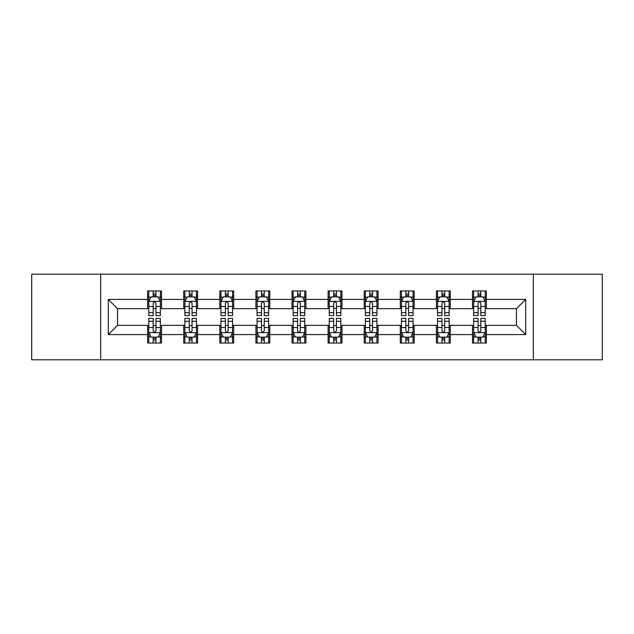 <?xml version="1.0" encoding="UTF-8"?>
<svg xmlns="http://www.w3.org/2000/svg" width="634" height="634" viewBox="0 0 634 634"><rect width="100%" height="100%" fill="white"/><g stroke="black" fill="none" stroke-linecap="round" stroke-linejoin="round"><path stroke-width="0.95" d="M533.345 359.803L602.3 359.803L602.3 274.197L533.345 274.197L533.345 359.803L100.655 359.803L100.655 274.197L31.7 274.197L31.7 359.803L100.655 359.803M533.345 274.197L100.655 274.197M486.373 299.414L486.373 290.966L472.489 290.966L472.489 299.414L450.283 299.414L450.283 290.966L436.398 290.966L436.398 299.414L414.184 299.414L414.184 290.966L400.3 290.966L400.3 299.414L378.086 299.414L378.086 290.966L364.201 290.966L364.201 299.414L341.988 299.414L341.988 290.966L328.103 290.966L328.103 299.414L305.897 299.414L305.897 290.966L292.012 290.966L292.012 299.414L269.799 299.414L269.799 290.966L255.914 290.966L255.914 299.414L233.7 299.414L233.7 290.966L219.816 290.966L219.816 299.414L197.602 299.414L197.602 290.966L183.717 290.966L183.717 299.414L161.512 299.414L161.512 290.966L147.627 290.966L147.627 299.414L108.287 299.414L108.287 334.586L117.544 325.329L147.627 325.329L147.627 343.034L161.512 343.034L161.512 325.329L183.717 325.329L183.717 343.034L197.602 343.034L197.602 325.329L219.816 325.329L219.816 343.034L233.7 343.034L233.7 325.329L255.914 325.329L255.914 343.034L269.799 343.034L269.799 325.329L292.012 325.329L292.012 343.034L305.897 343.034L305.897 325.329L328.103 325.329L328.103 343.034L341.988 343.034L341.988 325.329L364.201 325.329L364.201 343.034L378.086 343.034L378.086 325.329L400.3 325.329L400.3 343.034L414.184 343.034L414.184 325.329L436.398 325.329L436.398 343.034L450.283 343.034L450.283 325.329L472.489 325.329L472.489 343.034L486.373 343.034L486.373 325.329L516.456 325.329L516.456 308.671L486.373 308.671L486.373 299.414L525.713 299.414L525.713 334.586L486.373 334.586M472.489 334.586L450.283 334.586M436.398 334.586L414.184 334.586M400.3 334.586L378.086 334.586M364.201 334.586L341.988 334.586M328.103 334.586L305.897 334.586M292.012 334.586L269.799 334.586M255.914 334.586L233.7 334.586M219.816 334.586L197.602 334.586M183.717 334.586L161.512 334.586M147.627 334.586L108.287 334.586M472.489 299.414L472.489 308.671L450.283 308.671L450.283 299.414M436.398 299.414L436.398 308.671L414.184 308.671L414.184 299.414M400.3 299.414L400.3 308.671L378.086 308.671L378.086 299.414M364.201 299.414L364.201 308.671L341.988 308.671L341.988 299.414M328.103 299.414L328.103 308.671L305.897 308.671L305.897 299.414M292.012 299.414L292.012 308.671L269.799 308.671L269.799 299.414M255.914 299.414L255.914 308.671L233.7 308.671L233.7 299.414M219.816 299.414L219.816 308.671L197.602 308.671L197.602 299.414M183.717 299.414L183.717 308.671L161.512 308.671L161.512 299.414M147.627 299.414L147.627 308.671L117.544 308.671L108.287 299.414M117.544 308.671L117.544 325.329M525.713 334.586L516.456 325.329M516.456 308.671L525.713 299.414M147.627 296.752L148.784 296.752M153.174 296.752L155.956 296.752M160.354 296.752L161.512 296.752M147.627 308.441L148.784 308.441M153.174 308.441L155.956 308.441M160.354 308.441L161.512 308.441M147.627 325.559L148.784 325.559M153.174 325.559L155.956 325.559M160.354 325.559L161.512 325.559M147.627 337.248L148.784 337.248M153.174 337.248L155.956 337.248M160.354 337.248L161.512 337.248M183.717 325.559L184.874 325.559M189.273 325.559L192.054 325.559M196.445 325.559L197.602 325.559M183.717 337.248L184.874 337.248M189.273 337.248L192.054 337.248M196.445 337.248L197.602 337.248M183.717 296.752L184.874 296.752M189.273 296.752L192.054 296.752M196.445 296.752L197.602 296.752M183.717 308.441L184.874 308.441M189.273 308.441L192.054 308.441M196.445 308.441L197.602 308.441M219.816 325.559L220.973 325.559M225.371 325.559L228.145 325.559M232.543 325.559L233.7 325.559M219.816 337.248L220.973 337.248M225.371 337.248L228.145 337.248M232.543 337.248L233.7 337.248M219.816 296.752L220.973 296.752M225.371 296.752L228.145 296.752M232.543 296.752L233.7 296.752M219.816 308.441L220.973 308.441M225.371 308.441L228.145 308.441M232.543 308.441L233.7 308.441M255.914 325.559L257.071 325.559M261.47 325.559L264.243 325.559M268.642 325.559L269.799 325.559M255.914 337.248L257.071 337.248M261.47 337.248L264.243 337.248M268.642 337.248L269.799 337.248M255.914 296.752L257.071 296.752M261.47 296.752L264.243 296.752M268.642 296.752L269.799 296.752M255.914 308.441L257.071 308.441M261.47 308.441L264.243 308.441M268.642 308.441L269.799 308.441M292.012 325.559L293.17 325.559M297.56 325.559L300.342 325.559M304.74 325.559L305.897 325.559M292.012 337.248L293.17 337.248M297.56 337.248L300.342 337.248M304.74 337.248L305.897 337.248M292.012 296.752L293.17 296.752M297.56 296.752L300.342 296.752M304.74 296.752L305.897 296.752M292.012 308.441L293.17 308.441M297.56 308.441L300.342 308.441M304.74 308.441L305.897 308.441M328.103 325.559L329.26 325.559M333.658 325.559L336.44 325.559M340.83 325.559L341.988 325.559M328.103 337.248L329.26 337.248M333.658 337.248L336.44 337.248M340.83 337.248L341.988 337.248M328.103 296.752L329.26 296.752M333.658 296.752L336.44 296.752M340.83 296.752L341.988 296.752M328.103 308.441L329.26 308.441M333.658 308.441L336.44 308.441M340.83 308.441L341.988 308.441M364.201 325.559L365.358 325.559M369.757 325.559L372.53 325.559M376.929 325.559L378.086 325.559M364.201 337.248L365.358 337.248M369.757 337.248L372.53 337.248M376.929 337.248L378.086 337.248M364.201 296.752L365.358 296.752M369.757 296.752L372.53 296.752M376.929 296.752L378.086 296.752M364.201 308.441L365.358 308.441M369.757 308.441L372.53 308.441M376.929 308.441L378.086 308.441M400.3 325.559L401.457 325.559M405.855 325.559L408.629 325.559M413.027 325.559L414.184 325.559M400.3 337.248L401.457 337.248M405.855 337.248L408.629 337.248M413.027 337.248L414.184 337.248M400.3 296.752L401.457 296.752M405.855 296.752L408.629 296.752M413.027 296.752L414.184 296.752M400.3 308.441L401.457 308.441M405.855 308.441L408.629 308.441M413.027 308.441L414.184 308.441M436.398 325.559L437.555 325.559M441.946 325.559L444.727 325.559M449.126 325.559L450.283 325.559M436.398 337.248L437.555 337.248M441.946 337.248L444.727 337.248M449.126 337.248L450.283 337.248M436.398 296.752L437.555 296.752M441.946 296.752L444.727 296.752M449.126 296.752L450.283 296.752M436.398 308.441L437.555 308.441M441.946 308.441L444.727 308.441M449.126 308.441L450.283 308.441M472.489 325.559L473.646 325.559M478.044 325.559L480.826 325.559M485.216 325.559L486.373 325.559M472.489 337.248L473.646 337.248M478.044 337.248L480.826 337.248M485.216 337.248L486.373 337.248M472.489 296.752L473.646 296.752M478.044 296.752L480.826 296.752M485.216 296.752L486.373 296.752M472.489 308.441L473.646 308.441M478.044 308.441L480.826 308.441M485.216 308.441L486.373 308.441M155.956 293.978L153.174 293.978M160.354 312.713L155.956 312.713L155.956 315.613L160.354 315.613L160.354 301.499L158.04 296.87L151.098 296.87L148.784 301.499L148.784 315.613L153.174 315.613L153.174 312.713L148.784 312.713M148.784 301.499L148.784 290.966M160.354 301.499L160.354 290.966M153.174 296.87L153.174 290.966M155.956 290.966L155.956 296.87M155.956 312.713L155.956 303.234C155.029 301.451 154.102 301.451 153.174 303.234L153.174 312.713M153.174 340.022L155.956 340.022M148.784 321.287L153.174 321.287L153.174 318.387L148.784 318.387L148.784 332.501L151.098 337.129L158.04 337.129L160.354 332.501L160.354 318.387L155.956 318.387L155.956 321.287L160.354 321.287M160.354 332.501L160.354 343.034M148.784 332.501L148.784 343.034M155.956 337.129L155.956 343.034M153.174 343.034L153.174 337.129M153.174 321.287L153.174 330.766C154.102 332.549 155.029 332.549 155.956 330.766L155.956 321.287M192.054 293.978L189.273 293.978M196.445 312.713L192.054 312.713L192.054 315.613L196.445 315.613L196.445 301.499L194.131 296.87L187.188 296.87L184.874 301.499L184.874 315.613L189.273 315.613L189.273 312.713L184.874 312.713M184.874 301.499L184.874 290.966M196.445 301.499L196.445 290.966M189.273 296.87L189.273 290.966M192.054 290.966L192.054 296.87M192.054 312.713L192.054 303.234C191.127 301.451 190.2 301.451 189.273 303.234L189.273 312.713M228.145 293.978L225.371 293.978M232.543 312.713L228.145 312.713L228.145 315.613L232.543 315.613L232.543 301.499L230.229 296.87L223.287 296.87L220.973 301.499L220.973 315.613L225.371 315.613L225.371 312.713L220.973 312.713M220.973 301.499L220.973 290.966M232.543 301.499L232.543 290.966M225.371 296.87L225.371 290.966M228.145 290.966L228.145 296.87M228.145 312.713L228.145 303.234C227.226 301.451 226.298 301.451 225.371 303.234L225.371 312.713M189.273 340.022L192.054 340.022M184.874 321.287L189.273 321.287L189.273 318.387L184.874 318.387L184.874 332.501L187.188 337.129L194.131 337.129L196.445 332.501L196.445 318.387L192.054 318.387L192.054 321.287L196.445 321.287M196.445 332.501L196.445 343.034M184.874 332.501L184.874 343.034M192.054 337.129L192.054 343.034M189.273 343.034L189.273 337.129M189.273 321.287L189.273 330.766C190.2 332.549 191.127 332.549 192.054 330.766L192.054 321.287M225.371 340.022L228.145 340.022M220.973 321.287L225.371 321.287L225.371 318.387L220.973 318.387L220.973 332.501L223.287 337.129L230.229 337.129L232.543 332.501L232.543 318.387L228.145 318.387L228.145 321.287L232.543 321.287M232.543 332.501L232.543 343.034M220.973 332.501L220.973 343.034M228.145 337.129L228.145 343.034M225.371 343.034L225.371 337.129M225.371 321.287L225.371 330.766C226.298 332.549 227.218 332.549 228.145 330.766L228.145 321.287M264.243 293.978L261.47 293.978M268.642 312.713L264.243 312.713L264.243 315.613L268.642 315.613L268.642 301.499L266.328 296.87L259.385 296.87L257.071 301.499L257.071 315.613L261.47 315.613L261.47 312.713L257.071 312.713M257.071 301.499L257.071 290.966M268.642 301.499L268.642 290.966M261.47 296.87L261.47 290.966M264.243 290.966L264.243 296.87M264.243 312.713L264.243 303.234C263.316 301.451 262.397 301.451 261.47 303.234L261.47 312.713M300.342 293.978L297.56 293.978M304.74 312.713L300.342 312.713L300.342 315.613L304.74 315.613L304.74 301.499L302.426 296.87L295.484 296.87L293.17 301.499L293.17 315.613L297.56 315.613L297.56 312.713L293.17 312.713M293.17 301.499L293.17 290.966M304.74 301.499L304.74 290.966M297.56 296.87L297.56 290.966M300.342 290.966L300.342 296.87M300.342 312.713L300.342 303.234C299.414 301.451 298.487 301.451 297.56 303.234L297.56 312.713M336.44 293.978L333.658 293.978M340.83 312.713L336.44 312.713L336.44 315.613L340.83 315.613L340.83 301.499L338.516 296.87L331.574 296.87L329.26 301.499L329.26 315.613L333.658 315.613L333.658 312.713L329.26 312.713M329.26 301.499L329.26 290.966M340.83 301.499L340.83 290.966M333.658 296.87L333.658 290.966M336.44 290.966L336.44 296.87M336.44 312.713L336.44 303.234C335.513 301.451 334.586 301.451 333.658 303.234L333.658 312.713M261.47 340.022L264.243 340.022M257.071 321.287L261.47 321.287L261.47 318.387L257.071 318.387L257.071 332.501L259.385 337.129L266.328 337.129L268.642 332.501L268.642 318.387L264.243 318.387L264.243 321.287L268.642 321.287M268.642 332.501L268.642 343.034M257.071 332.501L257.071 343.034M264.243 337.129L264.243 343.034M261.47 343.034L261.47 337.129M261.47 321.287L261.47 330.766C262.389 332.549 263.316 332.549 264.243 330.766L264.243 321.287M297.56 340.022L300.342 340.022M293.17 321.287L297.56 321.287L297.56 318.387L293.17 318.387L293.17 332.501L295.484 337.129L302.426 337.129L304.74 332.501L304.74 318.387L300.342 318.387L300.342 321.287L304.74 321.287M304.74 332.501L304.74 343.034M293.17 332.501L293.17 343.034M300.342 337.129L300.342 343.034M297.56 343.034L297.56 337.129M297.56 321.287L297.56 330.766C298.487 332.549 299.414 332.549 300.342 330.766L300.342 321.287M333.658 340.022L336.44 340.022M329.26 321.287L333.658 321.287L333.658 318.387L329.26 318.387L329.26 332.501L331.574 337.129L338.516 337.129L340.83 332.501L340.83 318.387L336.44 318.387L336.44 321.287L340.83 321.287M340.83 332.501L340.83 343.034M329.26 332.501L329.26 343.034M336.44 337.129L336.44 343.034M333.658 343.034L333.658 337.129M333.658 321.287L333.658 330.766C334.586 332.549 335.513 332.549 336.44 330.766L336.44 321.287M369.757 340.022L372.53 340.022M365.358 321.287L369.757 321.287L369.757 318.387L365.358 318.387L365.358 332.501L367.672 337.129L374.615 337.129L376.929 332.501L376.929 318.387L372.53 318.387L372.53 321.287L376.929 321.287M376.929 332.501L376.929 343.034M365.358 332.501L365.358 343.034M372.53 337.129L372.53 343.034M369.757 343.034L369.757 337.129M369.757 321.287L369.757 330.766C370.684 332.549 371.603 332.549 372.53 330.766L372.53 321.287M405.855 340.022L408.629 340.022M401.457 321.287L405.855 321.287L405.855 318.387L401.457 318.387L401.457 332.501L403.771 337.129L410.713 337.129L413.027 332.501L413.027 318.387L408.629 318.387L408.629 321.287L413.027 321.287M413.027 332.501L413.027 343.034M401.457 332.501L401.457 343.034M408.629 337.129L408.629 343.034M405.855 343.034L405.855 337.129M405.855 321.287L405.855 330.766C406.774 332.549 407.702 332.549 408.629 330.766L408.629 321.287M441.946 340.022L444.727 340.022M437.555 321.287L441.946 321.287L441.946 318.387L437.555 318.387L437.555 332.501L439.869 337.129L446.811 337.129L449.126 332.501L449.126 318.387L444.727 318.387L444.727 321.287L449.126 321.287M449.126 332.501L449.126 343.034M437.555 332.501L437.555 343.034M444.727 337.129L444.727 343.034M441.946 343.034L441.946 337.129M441.946 321.287L441.946 330.766C442.873 332.549 443.8 332.549 444.727 330.766L444.727 321.287M372.53 293.978L369.757 293.978M376.929 312.713L372.53 312.713L372.53 315.613L376.929 315.613L376.929 301.499L374.615 296.87L367.672 296.87L365.358 301.499L365.358 315.613L369.757 315.613L369.757 312.713L365.358 312.713M365.358 301.499L365.358 290.966M376.929 301.499L376.929 290.966M369.757 296.87L369.757 290.966M372.53 290.966L372.53 296.87M372.53 312.713L372.53 303.234C371.611 301.451 370.684 301.451 369.757 303.234L369.757 312.713M408.629 293.978L405.855 293.978M413.027 312.713L408.629 312.713L408.629 315.613L413.027 315.613L413.027 301.499L410.713 296.87L403.771 296.87L401.457 301.499L401.457 315.613L405.855 315.613L405.855 312.713L401.457 312.713M401.457 301.499L401.457 290.966M413.027 301.499L413.027 290.966M405.855 296.87L405.855 290.966M408.629 290.966L408.629 296.87M408.629 312.713L408.629 303.234C407.702 301.451 406.782 301.451 405.855 303.234L405.855 312.713M444.727 293.978L441.946 293.978M449.126 312.713L444.727 312.713L444.727 315.613L449.126 315.613L449.126 301.499L446.811 296.87L439.869 296.87L437.555 301.499L437.555 315.613L441.946 315.613L441.946 312.713L437.555 312.713M437.555 301.499L437.555 290.966M449.126 301.499L449.126 290.966M441.946 296.87L441.946 290.966M444.727 290.966L444.727 296.87M444.727 312.713L444.727 303.234C443.8 301.451 442.873 301.451 441.946 303.234L441.946 312.713M480.826 293.978L478.044 293.978M485.216 312.713L480.826 312.713L480.826 315.613L485.216 315.613L485.216 301.499L482.902 296.87L475.96 296.87L473.646 301.499L473.646 315.613L478.044 315.613L478.044 312.713L473.646 312.713M473.646 301.499L473.646 290.966M485.216 301.499L485.216 290.966M478.044 296.87L478.044 290.966M480.826 290.966L480.826 296.87M480.826 312.713L480.826 303.234C479.898 301.451 478.971 301.451 478.044 303.234L478.044 312.713M478.044 340.022L480.826 340.022M473.646 321.287L478.044 321.287L478.044 318.387L473.646 318.387L473.646 332.501L475.96 337.129L482.902 337.129L485.216 332.501L485.216 318.387L480.826 318.387L480.826 321.287L485.216 321.287M485.216 332.501L485.216 343.034M473.646 332.501L473.646 343.034M480.826 337.129L480.826 343.034M478.044 343.034L478.044 337.129M478.044 321.287L478.044 330.766C478.971 332.549 479.898 332.549 480.826 330.766L480.826 321.287M160.291 301.38L148.839 301.38M148.784 297.148L150.955 297.148M158.175 297.148L160.354 297.148M153.174 306.507L148.784 306.507M160.354 306.507L155.956 306.507M155.956 295.452L153.174 295.452M148.839 332.62L160.291 332.62M160.354 336.852L158.175 336.852M150.955 336.852L148.784 336.852M155.956 327.493L160.354 327.493M148.784 327.493L153.174 327.493M153.174 338.548L155.956 338.548M196.389 301.38L184.938 301.38M184.874 297.148L187.054 297.148M194.273 297.148L196.445 297.148M189.273 306.507L184.874 306.507M196.445 306.507L192.054 306.507M192.054 295.452L189.273 295.452M232.488 301.38L221.036 301.38M220.973 297.148L223.152 297.148M230.372 297.148L232.543 297.148M225.371 306.507L220.973 306.507M232.543 306.507L228.145 306.507M228.145 295.452L225.371 295.452M184.938 332.62L196.389 332.62M196.445 336.852L194.273 336.852M187.054 336.852L184.874 336.852M192.054 327.493L196.445 327.493M184.874 327.493L189.273 327.493M189.273 338.548L192.054 338.548M221.036 332.62L232.488 332.62M232.543 336.852L230.372 336.852M223.152 336.852L220.973 336.852M228.145 327.493L232.543 327.493M220.973 327.493L225.371 327.493M225.371 338.548L228.145 338.548M268.586 301.38L257.127 301.38M257.071 297.148L259.243 297.148M266.462 297.148L268.642 297.148M261.47 306.507L257.071 306.507M268.642 306.507L264.243 306.507M264.243 295.452L261.47 295.452M304.677 301.38L293.225 301.38M293.17 297.148L295.341 297.148M302.561 297.148L304.74 297.148M297.56 306.507L293.17 306.507M304.74 306.507L300.342 306.507M300.342 295.452L297.56 295.452M340.775 301.38L329.323 301.38M329.26 297.148L331.439 297.148M338.659 297.148L340.83 297.148M333.658 306.507L329.26 306.507M340.83 306.507L336.44 306.507M336.44 295.452L333.658 295.452M257.127 332.62L268.586 332.62M268.642 336.852L266.462 336.852M259.243 336.852L257.071 336.852M264.243 327.493L268.642 327.493M257.071 327.493L261.47 327.493M261.47 338.548L264.243 338.548M293.225 332.62L304.677 332.62M304.74 336.852L302.561 336.852M295.341 336.852L293.17 336.852M300.342 327.493L304.74 327.493M293.17 327.493L297.56 327.493M297.56 338.548L300.342 338.548M329.323 332.62L340.775 332.62M340.83 336.852L338.659 336.852M331.439 336.852L329.26 336.852M336.44 327.493L340.83 327.493M329.26 327.493L333.658 327.493M333.658 338.548L336.44 338.548M365.414 332.62L376.873 332.62M376.929 336.852L374.757 336.852M367.538 336.852L365.358 336.852M372.53 327.493L376.929 327.493M365.358 327.493L369.757 327.493M369.757 338.548L372.53 338.548M401.512 332.62L412.964 332.62M413.027 336.852L410.848 336.852M403.628 336.852L401.457 336.852M408.629 327.493L413.027 327.493M401.457 327.493L405.855 327.493M405.855 338.548L408.629 338.548M437.611 332.62L449.062 332.62M449.126 336.852L446.946 336.852M439.727 336.852L437.555 336.852M444.727 327.493L449.126 327.493M437.555 327.493L441.946 327.493M441.946 338.548L444.727 338.548M376.873 301.38L365.414 301.38M365.358 297.148L367.538 297.148M374.757 297.148L376.929 297.148M369.757 306.507L365.358 306.507M376.929 306.507L372.53 306.507M372.53 295.452L369.757 295.452M412.964 301.38L401.512 301.38M401.457 297.148L403.628 297.148M410.848 297.148L413.027 297.148M405.855 306.507L401.457 306.507M413.027 306.507L408.629 306.507M408.629 295.452L405.855 295.452M449.062 301.38L437.611 301.38M437.555 297.148L439.727 297.148M446.946 297.148L449.126 297.148M441.946 306.507L437.555 306.507M449.126 306.507L444.727 306.507M444.727 295.452L441.946 295.452M485.161 301.38L473.709 301.38M473.646 297.148L475.825 297.148M483.045 297.148L485.216 297.148M478.044 306.507L473.646 306.507M485.216 306.507L480.826 306.507M480.826 295.452L478.044 295.452M473.709 332.62L485.161 332.62M485.216 336.852L483.045 336.852M475.825 336.852L473.646 336.852M480.826 327.493L485.216 327.493M473.646 327.493L478.044 327.493M478.044 338.548L480.826 338.548"/></g></svg>
